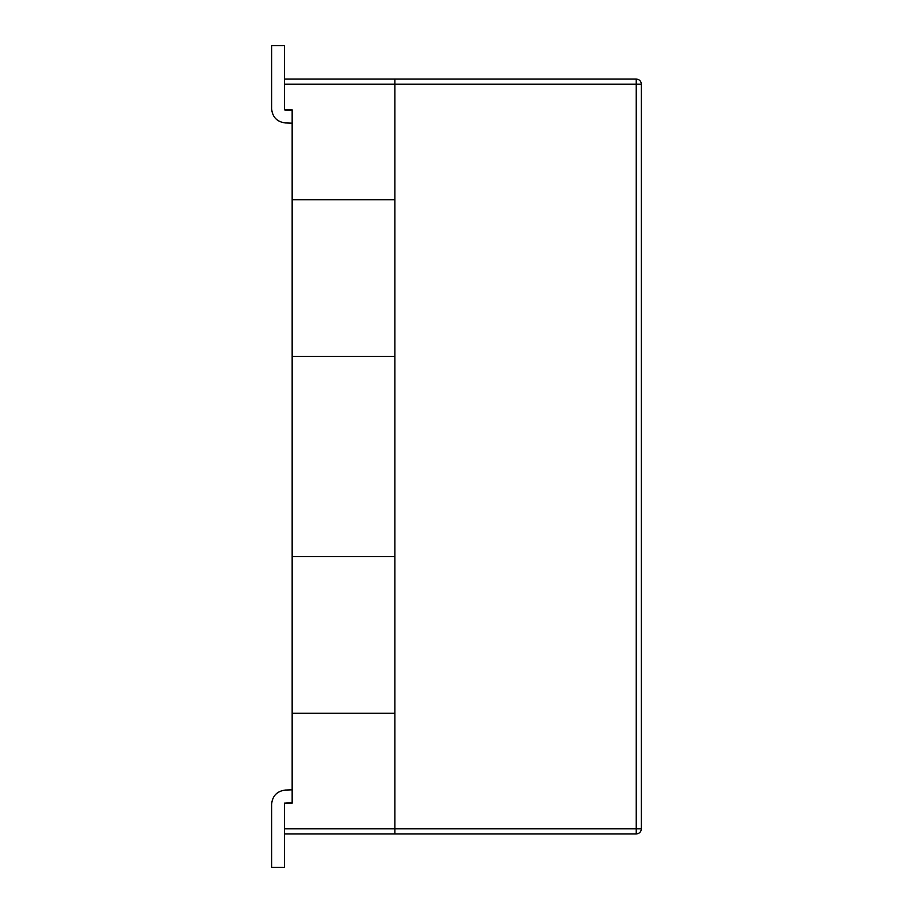 <?xml version="1.0" encoding="UTF-8"?>
<svg xmlns="http://www.w3.org/2000/svg" width="913" height="913" viewBox="0 0 913 913"><rect width="100%" height="100%" fill="white"/><g stroke="black" fill="none" stroke-linecap="round" stroke-linejoin="round"><path stroke-width="1.37" d="M284.457 867.35L271.618 867.35L271.618 804.182L271.618 867.35L284.457 867.35L284.457 833.968L284.457 867.35M284.97 803.155L292.16 802.675L284.97 803.155M292.16 789.825L285.244 790.065C276.981 791.183 272.439 795.885 271.618 804.182C272.439 795.885 276.981 791.183 285.244 790.065L292.16 789.825M271.618 45.65L284.457 45.65L271.618 45.65L271.618 108.818C272.439 117.115 276.981 121.817 285.244 122.935L292.16 123.175L285.244 122.935C276.981 121.817 272.439 117.115 271.618 108.818L271.618 45.65M285.701 110.096L292.16 110.325L285.701 110.096M284.457 79.032L284.457 45.65L284.457 79.032L394.873 79.032L394.873 199.719L394.873 84.167L284.457 84.167L284.457 109.845L292.16 109.845L292.16 199.719L394.873 199.719L292.16 199.719L292.16 356.355L394.873 356.355L394.873 556.645L394.873 356.355L292.16 356.355L292.16 713.281L394.873 713.281L394.873 833.968L284.457 833.968L284.457 828.833L394.873 828.833L394.873 713.281L292.16 713.281L292.16 803.155L284.457 803.155L284.457 828.833L284.457 803.155L292.16 803.155L292.16 556.645L394.873 556.645L292.16 556.645L292.16 109.845L284.457 109.845L284.457 79.032L284.457 84.167L394.873 84.167L394.873 79.032L284.457 79.032M284.457 828.833L284.457 833.968L394.873 833.968L394.873 828.833L284.457 828.833M641.383 84.167L641.383 828.833L641.383 84.167C641.052 81.074 639.34 79.363 636.247 79.032L394.873 79.032L636.247 79.032L636.247 84.167L394.873 84.167L394.873 828.833L636.247 828.833L636.247 79.032C639.34 79.363 641.052 81.074 641.383 84.167L636.247 84.167L641.383 84.167M394.873 833.968L394.873 79.032L394.873 84.167L636.247 84.167L636.247 828.833L394.873 828.833L394.873 833.968L636.247 833.968L394.873 833.968M636.247 833.968L636.247 828.833L641.383 828.833L636.247 828.833L636.247 833.968C639.34 833.637 641.052 831.926 641.383 828.833C641.052 831.926 639.34 833.637 636.247 833.968"/></g></svg>

